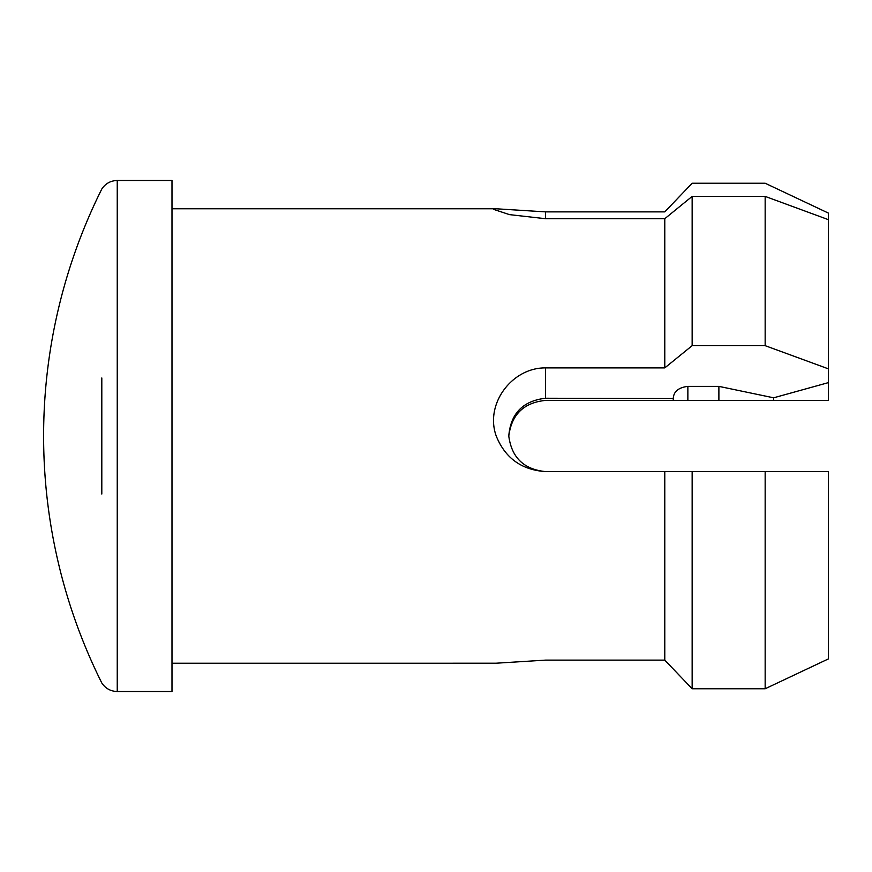 <?xml version="1.0" encoding="UTF-8"?>
<svg xmlns="http://www.w3.org/2000/svg" width="872" height="872" viewBox="0 0 872 872"><rect width="100%" height="100%" fill="white"/><g stroke="black" fill="none" stroke-linecap="round" stroke-linejoin="round"><path stroke-width="1.31" d="M544.924 471.589L545.512 471.589C523.854 469.398 511.613 457.538 508.779 436C510.665 413.502 522.906 400.913 545.512 398.242L545.512 367.897C512.169 367.526 484.614 403.845 496.212 435.967C505.139 458.073 521.565 469.943 545.512 471.589L664.78 471.589L664.78 660.126L692.15 688.76L765.158 688.76L828.4 658.905L828.4 471.589L765.158 471.589L765.158 688.76M664.78 400.412L545.512 400.412L673.26 400.412L673.26 398.58L545.512 398.242M544.924 400.412L545.512 400.412C523.8 402.624 511.57 414.483 508.801 436M664.78 660.126L545.512 660.126L495.874 663.221L171.991 663.232M545.512 367.897L664.78 367.897L692.15 345.661L692.15 196.396L664.78 218.709L664.78 367.897M664.78 218.709L545.512 218.709L509.466 214.621L493.661 209.378L495.852 208.757L545.512 211.874L664.78 211.874L692.15 183.24L765.158 183.24L828.4 213.095L828.4 382.623L773.649 397.806L718.888 386.372L687.866 386.372C678.46 387.528 673.587 391.593 673.26 398.58M828.4 219.668L765.158 196.396L765.158 345.661L692.15 345.661M765.158 196.396L692.15 196.396M765.158 345.661L828.4 368.856M765.158 471.589L692.15 471.589L692.15 688.76M692.15 471.589L664.78 471.589M673.26 400.412L828.4 400.412L828.4 382.623M773.649 400.412L773.649 397.806M718.888 400.412L718.888 386.372M675.691 471.589L687.866 471.589M171.991 180.482L171.991 691.518L117.24 691.518L117.24 180.482L171.991 180.482M101.806 377.958L101.806 494.043M117.24 691.518C110.635 691.322 105.49 688.477 101.806 682.994A553.219 553.219 0 0 1 101.806 189.006C105.49 183.523 110.635 180.678 117.24 180.482M687.866 400.412L687.866 386.372M545.512 211.874L545.512 218.709M171.991 208.768L495.078 208.768"/></g></svg>
